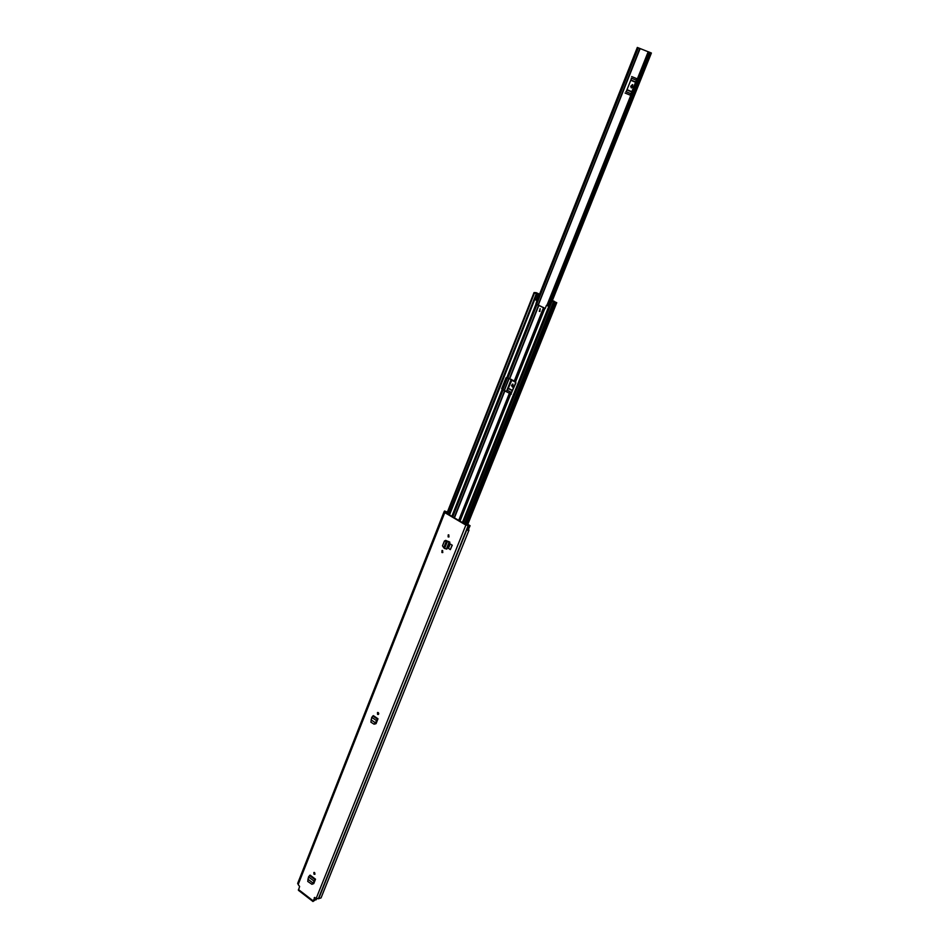 <?xml version="1.0" encoding="UTF-8"?>
<svg xmlns="http://www.w3.org/2000/svg" width="949" height="949" viewBox="0 0 949 949"><rect width="100%" height="100%" fill="white"/><g stroke="black" fill="none" stroke-linecap="round" stroke-linejoin="round"><path stroke-width="1.42" d="M378.556 714.289L377.821 712.462M378.248 712.616L378.283 714.478L377.548 714.372L377.5 712.509L378.248 712.616M312.885 883.934L313.763 883.626L315.519 879.213L310.133 875.12L308.52 876.888L307.737 881.419L311.96 884.314L313.609 882.748L312.197 884.207M441.902 552.496L442.009 550.467L442.661 550.574L442.554 552.603L441.902 552.496M448.106 536.897L448.225 534.856L448.865 534.963L448.747 537.004L448.106 536.897M445.449 540.408L449.897 542.176L446.884 549.02L449.897 542.176M313.763 900.648L314.795 897.41L312.968 901.503L316.373 899.154L313.561 900.494M314.214 897.707L318.306 898.786L321.035 897.908L468.996 530.123L468.628 529.364M468.011 530.372L470.087 525.722L465.876 525.082L444.784 512.614L444.061 511.784L444.547 510.989L447.382 512.092M312.968 901.503L298.413 890.292L299.623 886.485L298.164 884.563L444.784 512.614M450.217 543.907L448.45 548.356L450.312 549.637L452.08 545.201L450.217 543.907L452.08 545.201M450.312 549.637L452.282 545.153M314 874.207L313.858 872.499L314.641 872.606L314.783 874.314L314 874.207M375.057 723.98L376.089 723.613L377.999 718.796L373.372 715.641L371.747 717.349L370.893 722.177L374.072 724.182L375.377 722.806L371.035 719.84M315.032 874.065L314.214 872.428M442.827 552.472L442.305 550.456M449.019 536.885L448.521 534.845M445.828 540.384L444.405 541.001L442.483 545.829L443.752 547.763L446.564 540.705L444.346 541.381L442.483 545.829M470.087 525.722L466.944 523.86L469.055 525.307L466.433 524.951L445.354 512.484L445.461 511.535L447.193 512.567M469.802 525.912L467.976 530.479L468.996 530.123M297.95 883.151L298.164 884.563M316.373 899.154L316.349 898.537M466.41 524.939L466.73 524.156M443.752 547.763L444.571 548.486L447.311 541.594L449.126 542.176L448.877 541.571M444.571 548.486L446.884 549.02M448.841 541.571L445.745 540.847M448.035 541.559L447.086 540.954M313.609 882.748L315.519 879.213M307.891 879.154L313.004 883.056L314.499 880.577M308.52 876.888L313.882 880.98L315.448 879.272M375.377 722.806L377.999 718.796M374.309 724.134L375.448 722.794M375.389 722.818L376.955 720.184M371.747 717.349L376.338 720.493L377.927 718.844M631.239 79.04L626.494 90.95M511.677 379.588L506.564 391.13M625.094 93.038L630.409 95.22L636.981 78.731L631.643 76.572M648.191 51.768L638.357 47.853L536.683 304.226M510.906 393.894L515.805 382.364L511.819 380.252L507.727 389.493M506.552 391.118L511.238 379.351M546.992 305.388L648.203 51.732L651.394 53.025L552.377 300.536M649.496 52.231L548.119 305.946L546.921 305.353L648.25 51.756M639.816 48.47L538.225 304.736M637.337 47.45L537.075 300.453L637.325 47.45L638.357 47.853M631.559 87.901L631.227 86.466L632.746 84.722M632.71 87.083L631.299 87.854L630.729 86.288L632.509 84.591L632.71 87.083M512.757 387.014L512.08 385.472L512.934 384.108M513.29 386.445L512.484 387.073L511.535 385.508L512.662 384.084L513.29 386.445M539.257 311.331L540.254 308.828L539.257 311.331M540.028 308.745L539.945 311.414M506.707 377.477L502.163 388.58L502.46 389.458L511.309 394.191M536.102 299.896L537.454 300.643L536.315 304.06L545.212 308.496L535.853 304.048L536.992 300.631L534.821 299.445L536.932 294.107L536.327 293.668L538.451 293.727L534.999 292.933L536.363 293.621L448.604 514.417M451.854 516.327L502.104 389.553L511.25 394.167M510.787 394.203L515.876 383.064L514.287 380.976L506.873 377.56L535.983 304.107M553.658 302.173L556.766 302.672L552.698 301.379M547.893 305.946L546.47 305.329L545.224 308.461M553.718 302.007L555.853 302.304L554.394 301.592L550.871 300.999L548.736 306.361M539.471 294.38L537.383 294.131L539.4 294.095L536.126 292.66L534.05 292.565L535.912 293.597M502.104 389.553L501.701 388.616L505.983 377.809L506.873 377.56M378.544 712.924L377.88 712.474M552.828 301.414L554.335 301.343L552.057 300.489L550.871 300.999M550.337 300.608L548.202 305.958L550.384 300.691M535.651 299.86L537.241 300.014M539.352 294.688L536.932 294.107M535.96 299.872L534.821 299.445M463.266 523.077L551.915 301.509M377.631 712.841L378.77 713.612M378.497 714.289L377.821 713.826M298.437 889.51L313.004 900.731M316.183 898.418L465.876 525.082M318.65 898.703L468.486 525.687M318.413 898.727L468.237 525.663M318.306 898.786L468.142 525.687M445.769 512.733L446.184 511.713M446.374 549.08L449.126 542.176L448.331 541.642M309.552 875.512L314.926 879.604L314.677 880.364M372.803 715.961L377.417 719.117L377.133 719.959M504.5 390.146L509.174 378.366M538.391 304.795L640.124 48.589M551.428 300.525L650.539 52.669M507.49 377.832L502.816 389.624M502.116 388.829L506.576 377.572M537.134 300.489L637.408 47.474M649.152 52.1L547.81 305.792M548 305.886L649.365 52.183M631.275 78.15L636.388 80.214M635.7 81.958L631.192 80.131M631.002 93.726L625.913 91.638M627.218 90.108L631.714 91.946M631.109 80.44L635.581 82.255M631.832 91.65L627.384 89.823M514.773 381.545L511.867 380.003M511.701 392.625L507.157 390.193M508.439 388.627L512.448 390.763M512.555 390.49L508.581 388.366M454.441 517.857L504.998 390.573M458.723 520.384L509.506 392.981M514.287 380.976L543.575 307.5M509.767 378.58L538.925 305.175M515.473 382.115L544.833 308.52M462.377 522.543L550.93 301.023M459.992 521.143L510.669 394.132M449.494 514.939L536.873 294.083M459.399 520.787L510.088 393.705M514.88 381.688L544.216 308.128M458.889 520.491L509.672 393.111M514.453 381.095L543.753 307.606M452.732 516.849L503.077 389.956M507.834 377.951L536.968 304.51M454.18 517.703L504.714 390.454M509.483 378.461L538.629 305.068M465.722 524.524L554.667 302.636M467.264 524.002L556.09 302.577M536.197 299.908L538.308 294.57M464.547 523.824L553.303 302.197M447.347 513.67L534.536 292.921M297.642 883.472L444.061 511.784M316.195 899.794L316.515 899M504.334 390.086L509.008 378.319M548.131 305.946L649.507 52.242M465.769 524.548L554.738 302.601M467.833 524.251L556.766 302.672M446.872 513.385L534.05 292.565M448.948 514.619L536.327 293.668"/></g></svg>
